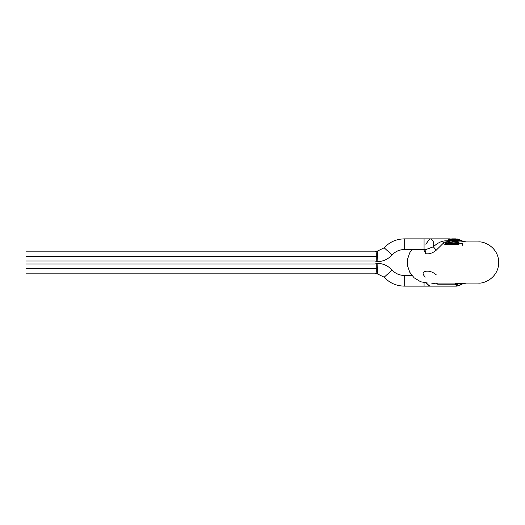 <?xml version="1.0" encoding="UTF-8"?>
<svg xmlns="http://www.w3.org/2000/svg" width="525" height="525" viewBox="0 0 525 525"><rect width="100%" height="100%" fill="white"/><g stroke="black" fill="none" stroke-linecap="round" stroke-linejoin="round"><path stroke-width="0.79" d="M453.351 242.071L455.346 242.156L457.255 242.918L455.057 243.626L449.348 243.003L449.433 242.629L453.351 242.071L449.433 242.629L449.348 243.003L455.057 243.771L449.348 243.003L455.057 243.626L457.255 242.918L455.346 242.156L453.351 242.071M425.788 244.21L429.804 238.875L430.815 239.046C433.499 240.588 434.333 243.173 433.309 246.816C437.758 242.747 442.03 240.752 446.125 240.817L451.638 240.817L447.825 239.019L454.702 241.927L451.638 240.817L446.125 240.817L447.897 241.927L478.177 241.927C484.194 241.1 498.468 247.268 498.75 262.5C498.468 277.732 484.194 283.907 478.177 283.08L436.065 283.08L437.83 284.183L431.452 283.08M455.595 240.817L458.509 241.92L455.595 240.817L453.213 240.817L456.337 241.927L447.825 238.875L455.07 241.927L447.825 239.026L453.213 240.817L455.595 240.817L450.135 238.875L424.062 238.875L424.062 249.434L424.062 238.875L404.25 238.875L404.25 240.437L404.25 238.875C396.296 239.019 389.602 241.992 384.169 247.8L377.58 251.042L384.169 247.8L392.09 254.953L384.169 247.8M458.509 240.562L455.785 238.875L451.71 238.875L457.17 240.817L460.852 240.817L457.183 238.895L458.509 239.42L458.509 240.568L458.509 239.42L457.183 238.895L460.852 240.817L460.084 240.115L460.589 240.102L456.894 238.875M429.286 286.086L426.142 283.001L429.804 286.125M463.227 283.487L460.747 284.898L456.967 286.125L457.971 285.718L457.597 284.885L454.827 284.183L456.967 286.125L424.062 286.125L424.062 282.719L424.062 286.086M404.25 249.546L404.25 240.437L404.25 249.546C399.433 249.637 395.384 251.436 392.09 254.953C395.384 251.436 399.433 249.637 404.25 249.546L425.887 249.546L433.309 246.816C434.333 243.173 433.499 240.588 430.815 239.046L429.804 238.875M456.835 238.875L457.183 238.895M457.196 243.817L458.502 244.04L457.196 243.817C465.078 241.231 441.833 241.152 449.203 243.725L444.983 242.931L446.545 241.999C444.34 241.828 443.33 242.176 443.5 243.036L443.52 243.246M458.752 242.753L453.265 241.933L447.818 242.727L449.203 243.725C444.727 243.666 443.894 243.16 446.716 242.209L447.897 241.927L446.125 240.817C442.03 240.752 437.758 242.747 433.309 246.816L436.295 250.136L433.309 246.816M452.32 242.084L447.832 242.806L448.416 242.34M444.997 243.009L449.216 243.863M458.502 244.755L458.509 243.908L458.502 244.755C453.482 243.843 443.743 245.995 443.5 243.036C443.743 245.995 453.482 243.843 458.502 244.755L458.502 244.755M458.738 242.839L454.296 242.091M446.362 243.915L445.102 243.377M446.952 242.15L446.545 242.15C444.34 241.986 443.33 242.327 443.513 243.173L443.513 243.173C443.33 242.327 444.34 241.986 446.545 242.15L446.545 242.15M26.25 256.403C26.25 250.976 26.25 250.976 26.25 256.403C26.25 261.831 26.25 261.831 26.25 256.403C26.25 261.831 26.25 261.831 26.25 256.403C26.25 250.976 26.25 250.976 26.25 256.403L374.798 256.403C374.798 250.976 374.798 250.976 374.798 256.403C374.798 261.831 374.798 261.831 374.798 256.403L26.25 256.403M26.25 268.597C26.25 263.169 26.25 263.169 26.25 268.597C26.25 274.024 26.25 274.024 26.25 268.597C26.25 274.024 26.25 274.024 26.25 268.597C26.25 263.169 26.25 263.169 26.25 268.597L374.798 268.597C374.798 263.169 374.798 263.169 374.798 268.597C374.798 274.024 374.798 274.024 374.798 268.597L26.25 268.597M376.287 254.376L376.254 261.345L376.274 256.403L374.798 256.403C374.798 261.831 374.798 261.831 374.798 256.403C374.798 250.976 374.798 250.976 374.798 256.403L376.274 256.403L376.294 252.886M376.274 268.203L377.764 268.137L376.274 268.203L376.274 268.597L376.254 263.655L376.274 268.597L374.798 268.597C374.798 274.024 374.798 274.024 374.798 268.597C374.798 263.169 374.798 263.169 374.798 268.597L376.274 268.597L376.3 272.245M377.659 253.194L377.862 261.713L377.764 256.863L376.274 256.797L376.254 260.938M376.3 252.755L376.274 256.797L377.764 256.863L377.58 251.042L374.798 251.829L26.25 251.829M376.294 272.094L376.254 263.655L374.798 264.022L26.25 264.022M376.254 263.655L377.862 263.287L377.764 268.137L377.842 264.495M384.169 277.2L377.58 273.965L384.169 277.2L392.09 270.053L384.169 277.2C389.602 283.008 396.296 285.981 404.25 286.125L404.25 275.454C399.433 275.363 395.384 273.564 392.09 270.053C395.384 273.564 399.433 275.363 404.25 275.454L404.25 286.125L424.062 286.125M377.764 268.137L377.58 273.965L374.798 273.171L26.25 273.171M458.496 242.071L451.808 239.026L458.496 242.071M449.065 241.927L447.825 241.434L449.065 241.927M460.084 240.115L460.852 240.817L457.17 240.817L458.509 241.92L457.17 240.817L451.9 238.875M463.07 241.513L466.226 241.927L460.852 240.817L463.07 241.513M460.589 240.102L463.076 241.336L466.226 241.927M454.223 241.638L453.738 241.828M452.091 241.854L452.99 240.916L452.091 241.854M458.43 240.673L458.45 239.564M456.612 239.006L457.163 239.052M452.045 241.71L452.911 240.817L451.677 240.817L452.911 240.817L452.045 241.71M466.384 283.08L463.24 283.664L456.967 286.125L454.827 284.183L456.671 283.08L457.958 283.487L455.805 283.487L454.827 284.183L457.597 284.885L457.958 283.487L456.671 283.08L455.805 283.487L457.958 283.487L457.597 284.885L457.971 285.718L463.089 283.487L457.958 283.487L466.384 283.08L463.089 283.487M447.825 240.548L448.993 240.194M449.492 240.063L449.991 239.945M454.532 239.183L458.515 240.568M447.825 241.841L448.75 241.927L447.825 241.841L447.825 241.27L450.325 241.927L447.825 241.27L447.799 241.992M449.21 243.836L451.395 243.751L449.21 243.836M455.057 243.764L457.196 243.849L455.057 243.626M454.827 284.183L437.83 284.183L454.827 284.183M459.152 242.996L461.987 243.6M462.545 243.744L462.545 245.273M447.825 243.777L448.803 243.712M454.893 243.62L456.113 243.659L454.893 243.62M457.938 243.757L459.762 243.902M443.5 243.036L436.295 250.136C432.764 253.096 429.26 254.29 425.782 253.719L424.994 249.546L425.782 253.719C429.26 254.29 432.764 253.096 436.295 250.136L443.5 243.036C443.33 242.176 444.34 241.828 446.545 241.999L478.177 241.927C484.194 241.1 498.468 247.268 498.75 262.5C498.468 277.732 484.194 283.907 478.177 283.08L436.065 283.08L437.83 284.183M425.283 277.102C422.205 273.971 422.376 272.029 425.782 271.281C429.233 270.71 432.725 271.891 436.255 274.831M425.782 253.719L423.642 249.546M26.25 260.978L374.798 260.978L377.862 261.713C383.499 261.338 388.244 259.081 392.09 254.953M377.862 263.287L377.862 263.287C383.499 263.662 388.244 265.919 392.09 270.053M411.889 275.454L404.25 275.454M424.338 249.546L424.187 249.874L423.911 249.191M411.889 249.546L409.703 252.847L407.571 259.153L407.584 265.906L409.736 272.213L414.087 277.777L420.676 281.774L427.875 283.08"/></g></svg>
